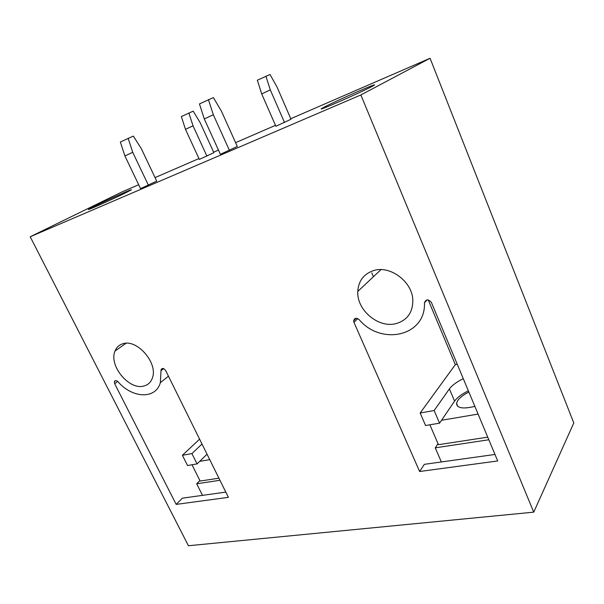 <?xml version="1.0" encoding="UTF-8"?>
<svg xmlns="http://www.w3.org/2000/svg" width="604" height="604" viewBox="0 0 604 604"><rect width="100%" height="100%" fill="white"/><g stroke="black" fill="none" stroke-linecap="round" stroke-linejoin="round"><path stroke-width="0.91" d="M533.74 512.154L360.852 94.949L30.2 236.76L188.425 545.737L533.74 512.154L573.8 422.951L430.063 58.263L360.852 94.949M115.628 380.58L114.39 381.509C115.183 380.21 116.391 380.293 117.999 381.743C132.352 398.429 155.779 399.501 160.354 382.657L161.072 369.572C162.34 367.821 163.88 368.168 165.7 370.63L228.387 497.341L176.172 504.393L182.363 498.179L225.798 492.101M114.39 381.509L114.662 383.714L176.172 504.393M353.952 322.34L419.629 471.505L497.696 460.958L431.407 302.476C428.296 298.942 425.979 299.055 424.446 302.823C425.979 336.239 381.162 345.964 359.176 319.637C356.352 317.568 354.503 317.953 353.642 320.792L353.952 322.34L357.719 318.587M143.941 386.009C148.131 384.899 150.962 382.173 152.442 377.817C158.203 363.034 136.829 338.565 122.74 343.797C119.071 344.929 116.504 347.33 115.039 351.015C108.516 365.503 129.241 390.569 143.941 386.009M396.232 323.563C407.307 320.203 412.849 312.396 412.834 300.15C412.419 281.66 389.995 265.005 373.483 270.615C363.706 273.997 358.474 280.935 357.779 291.43C356.587 310.079 378.549 328.584 396.232 323.563M430.063 58.263L290.773 118.709M275.477 125.345L235.59 142.657M218.459 150.086L213.642 152.178M198.95 158.558L155.047 177.606M138.671 184.711L121.48 192.178L30.2 236.76M324.62 106.916L321.962 108.373C314.261 112.85 359.848 92.925 371.77 86.561L373.74 85.474C381.003 81.155 337.16 100.34 324.62 106.916M125.934 192.684L131.227 189.905C134.209 187.95 107.444 199.879 94.503 206.251L88.599 209.339C85.436 211.362 113.333 198.935 125.934 192.684M204.295 118.943L220.384 154.322L237.304 146.455L221.442 111.196L213.386 97.584L199.448 103.933L204.295 118.943L213.31 114.737L208.44 99.607M261.698 93.899L275.885 126.274L291.007 119.245L277.01 86.976L269.996 74.473L257.342 80.234L261.698 93.899L270.298 89.898L265.919 76.142M124.915 155.96L140.543 188.622L156.708 181.117L141.283 148.554L133.325 136.096L120.339 142.016L124.915 155.96L132.729 152.314L128.131 138.263M185.481 129.332L199.343 159.418L213.876 152.676L200.181 122.68L193.212 111.151L181.351 116.557L185.481 129.332L193.031 125.821L188.871 112.956M371.8 272.91L373.438 276.723M207.044 454.2L197.078 463.91L191.929 453.589L182.393 455.28L199.599 439.146M202.008 444.016L191.929 453.589M197.078 463.91L187.527 465.51L182.393 455.28M219.947 480.286L196.693 483.789L199.909 480.565M202.491 495.363L196.693 483.789M434.133 410.524L449.399 388.893L454.57 401.131L439.569 423.17L434.133 410.524L420.15 413.008L455.325 364.635L457.236 364.235M463.276 378.67C456.669 381.924 452.041 385.329 449.399 388.893M454.57 401.131C457.175 397.507 461.773 394.065 468.357 390.811M439.569 423.17L425.571 425.526L420.15 413.008M455.325 364.635L428.206 299.894M419.629 471.505L424.363 464.333L494.978 454.457M441.358 461.954L435.25 447.843L438.021 443.646M488.84 439.772L435.25 447.843M218.912 478.187L200.151 481.056L192.004 464.763M199.705 461.35L209.739 459.644M468.863 392.019C463.532 394.744 459.81 397.591 457.704 400.565L456.533 403.329C456.851 408.191 462.958 409.202 474.865 406.371M487.745 437.16L438.466 444.687L429.874 424.801M441.539 420.278L478.089 414.072M206.93 156.134L193.031 125.821M148.41 185.247L132.729 152.314M284.514 122.529L270.298 89.898M229.452 150.426L213.31 114.737M114.662 383.714L117.697 381.441M163.616 368.629L161.011 370.667M424.446 302.823L427.111 299.848M126.025 343.268L115.039 351.015M162.536 368.432L161.072 369.572M168.448 376.186L160.354 382.657M357.779 291.43L380.981 269.641M353.642 320.792L356.179 318.278M457.847 406.447L456.533 403.329"/></g></svg>

